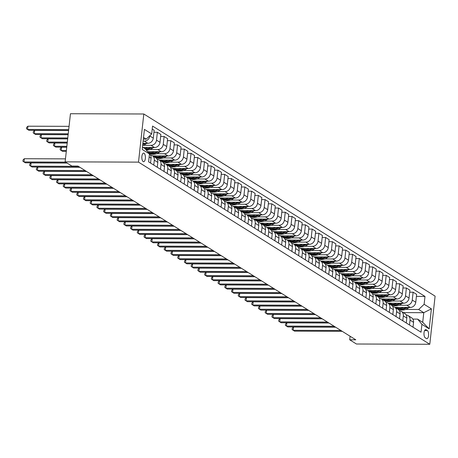 <?xml version="1.0" encoding="UTF-8"?>
<svg xmlns="http://www.w3.org/2000/svg" width="458" height="458" viewBox="0 0 458 458"><rect width="100%" height="100%" fill="white"/><g stroke="black" fill="none" stroke-linecap="round" stroke-linejoin="round"><path stroke-width="0.69" d="M143.165 161.571A4.299 1.78 90.2 0 0 143.612 161.708A4.299 1.78 90.2 0 0 145.392 157.953A4.299 1.78 90.2 0 0 144.087 153.247A4.299 1.78 90.2 0 0 143.646 153.109A4.299 1.78 90.2 0 0 141.86 156.859A4.299 1.78 90.2 0 0 143.165 161.571M138.499 162.126L65.139 161.857L70.452 113.727L143.818 113.996L435.1 296.143L429.787 344.273L138.499 162.126L143.818 113.996M350.089 336.235L349.694 339.79L355.809 339.813L77.986 166.088L71.872 166.065L65.139 161.857M427.337 330.504L426.152 329.76A4.168 1.729 90.2 0 0 425.722 329.628A4.168 1.729 90.2 0 0 423.994 333.264A4.168 1.729 90.2 0 0 425.259 337.827L426.444 338.565A4.168 1.729 90.2 0 0 426.873 338.702A4.168 1.729 90.2 0 0 428.602 335.067A4.168 1.729 90.2 0 0 427.337 330.504L424.663 330.493M424.125 304.301L431.396 308.847L429.186 328.878L421.915 324.333L417.599 319.111L422.711 322.312L423.776 312.682L418.664 309.482L424.125 304.301L424.995 296.429L152.554 126.07L151.684 133.942L146.222 139.123L143.531 137.44M142.467 147.07L145.157 148.753L149.474 153.974L148.604 161.84L421.045 332.205L421.915 324.333M149.474 153.974L142.203 149.428L144.419 129.396L151.684 133.942M349.694 339.79L356.427 344.004L429.787 344.273M403.338 312.608L423.776 312.682L431.396 308.847M417.599 319.111L412.87 319.094M398.214 309.408L399.273 309.413M405.736 309.436L418.664 309.482M394.991 307.387L410.294 307.444A5.376 4.735 -58 0 0 415.761 302.263L416.631 294.391L413.127 292.204L409.675 292.187M391.481 305.2L392.54 305.205M399.01 305.228L406.796 305.257A5.376 4.735 -58 0 0 412.263 300.07L413.127 292.204M388.258 303.179L403.567 303.236A5.376 4.735 -58 0 0 409.028 298.049L409.899 290.183L406.401 287.996L402.948 287.979M384.749 300.992L385.813 300.998M392.277 301.02L400.063 301.049A5.376 4.735 -58 0 0 405.53 295.862L406.401 287.996M381.531 298.971L396.834 299.028A5.376 4.735 -58 0 0 402.301 293.841L403.172 285.975L399.668 283.783L396.216 283.771M378.022 296.784L379.081 296.79M385.544 296.813L393.336 296.841A5.376 4.735 -58 0 0 398.798 291.654L399.668 283.783M374.799 294.763L390.107 294.82A5.376 4.735 -58 0 0 395.569 289.633L396.439 281.767L392.941 279.575L389.489 279.563M371.289 292.576L372.354 292.576M378.818 292.605L386.604 292.633A5.376 4.735 -58 0 0 392.071 287.447L392.941 279.575M368.072 290.555L383.375 290.612A5.376 4.735 -58 0 0 388.842 285.426L389.706 277.554L386.209 275.367L382.756 275.355M364.562 288.368L365.621 288.368M372.085 288.397L379.877 288.425A5.376 4.735 -58 0 0 385.338 283.239L386.209 275.367M361.339 286.347L376.642 286.405A5.376 4.735 -58 0 0 382.109 281.218L382.98 273.346L379.476 271.159L376.029 271.147M357.83 284.16L358.889 284.16M365.358 284.183L373.144 284.212A5.376 4.735 -58 0 0 378.611 279.031L379.476 271.159M354.606 282.139L369.915 282.197A5.376 4.735 -58 0 0 375.377 277.01L376.247 269.138L372.749 266.951L369.297 266.94M351.103 279.947L352.162 279.952M358.625 279.975L366.417 280.004A5.376 4.735 -58 0 0 371.879 274.823L372.749 266.951M347.88 277.932L363.183 277.989A5.376 4.735 -58 0 0 368.65 272.802L369.52 264.93L366.016 262.743L362.564 262.732M344.37 275.739L345.429 275.745M351.893 275.768L359.685 275.796A5.376 4.735 -58 0 0 365.152 270.615L366.016 262.743M341.147 273.724L356.456 273.775A5.376 4.735 -58 0 0 361.917 268.594L362.788 260.722L359.29 258.535L355.837 258.524M337.638 271.531L338.702 271.537M345.166 271.56L352.952 271.588A5.376 4.735 -58 0 0 358.419 266.401L359.29 258.535M334.42 269.51L349.723 269.567A5.376 4.735 -58 0 0 355.19 264.386L356.055 256.514L352.557 254.327L349.105 254.31M330.911 267.323L331.97 267.329M338.433 267.352L346.225 267.38A5.376 4.735 -58 0 0 351.687 262.194L352.557 254.327M327.688 265.302L342.99 265.359A5.376 4.735 -58 0 0 348.458 260.173L349.328 252.306L345.83 250.12L342.378 250.102M324.178 263.115L325.237 263.121M331.707 263.144L339.493 263.173A5.376 4.735 -58 0 0 344.96 257.986L345.83 250.12M320.955 261.094L336.264 261.152A5.376 4.735 -58 0 0 341.731 255.965L342.595 248.099L339.097 245.906L335.645 245.894M317.451 258.907L318.51 258.913M324.974 258.936L332.766 258.965A5.376 4.735 -58 0 0 338.227 253.778L339.097 245.906M314.228 256.886L329.531 256.944A5.376 4.735 -58 0 0 334.998 251.757L335.869 243.891L332.365 241.698L328.913 241.687M310.719 254.7L311.778 254.705M318.247 254.728L326.033 254.757A5.376 4.735 -58 0 0 331.5 249.57L332.365 241.698M307.495 252.679L322.804 252.736A5.376 4.735 -58 0 0 328.266 247.549L329.136 239.683L325.638 237.49L322.186 237.479M303.986 250.492L305.051 250.492M311.514 250.52L319.3 250.549A5.376 4.735 -58 0 0 324.768 245.362L325.638 237.49M300.769 248.471L316.072 248.528A5.376 4.735 -58 0 0 321.539 243.341L322.409 235.469L318.905 233.282L315.453 233.271M297.259 246.284L298.318 246.284M304.782 246.307L312.574 246.341A5.376 4.735 -58 0 0 318.035 241.154L318.905 233.282M294.036 244.263L309.345 244.32A5.376 4.735 -58 0 0 314.806 239.133L315.676 231.261L312.179 229.074L308.726 229.063M290.527 242.07L291.586 242.076M298.055 242.099L305.841 242.127A5.376 4.735 -58 0 0 311.308 236.946L312.179 229.074M287.309 240.055L302.612 240.112A5.376 4.735 -58 0 0 308.079 234.925L308.944 227.054L305.446 224.867L301.994 224.855M283.8 237.862L284.859 237.868M291.322 237.891L299.114 237.92A5.376 4.735 -58 0 0 304.576 232.738L305.446 224.867M280.577 235.847L295.879 235.899A5.376 4.735 -58 0 0 301.347 230.718L302.217 222.846L298.713 220.659L295.261 220.647M277.067 233.654L278.126 233.66M284.595 233.683L292.381 233.712A5.376 4.735 -58 0 0 297.849 228.525L298.713 220.659M273.844 231.634L289.153 231.691A5.376 4.735 -58 0 0 294.614 226.51L295.484 218.638L291.986 216.451L288.534 216.434M270.334 229.447L271.399 229.452M277.863 229.475L285.649 229.504A5.376 4.735 -58 0 0 291.116 224.317L291.986 216.451M267.117 227.426L282.42 227.483A5.376 4.735 -58 0 0 287.887 222.302L288.758 214.43L285.254 212.243L281.802 212.226M263.608 225.239L264.667 225.244M271.13 225.267L278.922 225.296A5.376 4.735 -58 0 0 284.384 220.109L285.254 212.243M260.384 223.218L275.693 223.275A5.376 4.735 -58 0 0 281.155 218.088L282.025 210.222L278.527 208.029L275.075 208.018M256.875 221.031L257.94 221.037M264.403 221.059L272.189 221.088A5.376 4.735 -58 0 0 277.657 215.901L278.527 208.029M253.658 219.01L268.961 219.067A5.376 4.735 -58 0 0 274.428 213.88L275.292 206.014L271.794 203.821L268.342 203.81M250.148 216.823L251.207 216.829M257.671 216.852L265.463 216.88A5.376 4.735 -58 0 0 270.924 211.693L271.794 203.821M246.925 214.802L262.228 214.859A5.376 4.735 -58 0 0 267.695 209.672L268.565 201.806L265.062 199.614L261.615 199.602M243.416 212.615L244.475 212.615M250.944 212.644L258.73 212.672A5.376 4.735 -58 0 0 264.197 207.485L265.062 199.614M240.192 210.594L255.501 210.651A5.376 4.735 -58 0 0 260.963 205.465L261.833 197.593L258.335 195.406L254.883 195.394M236.689 208.407L237.748 208.407M244.211 208.43L252.003 208.464A5.376 4.735 -58 0 0 257.465 203.278L258.335 195.406M233.466 206.386L248.768 206.444A5.376 4.735 -58 0 0 254.236 201.257L255.106 193.385L251.602 191.198L248.15 191.186M229.956 204.199L231.015 204.199M237.479 204.222L245.27 204.251A5.376 4.735 -58 0 0 250.738 199.07L251.602 191.198M226.733 202.178L242.042 202.236A5.376 4.735 -58 0 0 247.503 197.049L248.373 189.177L244.875 186.99L241.423 186.979M223.223 199.986L224.288 199.991M230.752 200.014L238.538 200.043A5.376 4.735 -58 0 0 244.005 194.862L244.875 186.99M220.006 197.971L235.309 198.022A5.376 4.735 -58 0 0 240.776 192.841L241.641 184.969L238.143 182.782L234.691 182.771M216.497 195.778L217.556 195.784M224.019 195.806L231.811 195.835A5.376 4.735 -58 0 0 237.273 190.654L238.143 182.782M213.273 193.757L228.576 193.814A5.376 4.735 -58 0 0 234.044 188.633L234.914 180.761L231.416 178.574L227.964 178.563M209.764 191.57L210.823 191.576M217.292 191.599L225.078 191.627A5.376 4.735 -58 0 0 230.546 186.44L231.416 178.574M206.541 189.549L221.849 189.606A5.376 4.735 -58 0 0 227.317 184.425L228.181 176.553L224.683 174.366L221.231 174.349M203.037 187.362L204.096 187.368M210.56 187.391L218.351 187.419A5.376 4.735 -58 0 0 223.813 182.232L224.683 174.366M199.814 185.341L215.117 185.398A5.376 4.735 -58 0 0 220.584 180.212L221.454 172.345L217.951 170.158L214.499 170.141M196.305 183.154L197.364 183.16M203.833 183.183L211.619 183.211A5.376 4.735 -58 0 0 217.086 178.025L217.951 170.158M193.081 181.133L208.39 181.191A5.376 4.735 -58 0 0 213.852 176.004L214.722 168.138L211.224 165.945L207.772 165.933M189.572 178.946L190.637 178.952M197.1 178.975L204.886 179.004A5.376 4.735 -58 0 0 210.354 173.817L211.224 165.945M186.354 176.925L201.657 176.983A5.376 4.735 -58 0 0 207.125 171.796L207.995 163.93L204.491 161.737L201.039 161.726M182.845 174.738L183.904 174.738M190.368 174.767L198.159 174.796A5.376 4.735 -58 0 0 203.621 169.609L204.491 161.737M179.622 172.718L194.931 172.775A5.376 4.735 -58 0 0 200.392 167.588L201.262 159.716L197.764 157.529L194.312 157.518M176.112 170.531L177.172 170.531M183.641 170.559L191.427 170.588A5.376 4.735 -58 0 0 196.894 165.401L197.764 157.529M172.895 168.51L188.198 168.567A5.376 4.735 -58 0 0 193.665 163.38L194.53 155.508L191.032 153.321L187.58 153.31M169.386 166.323L170.445 166.323M176.908 166.346L184.7 166.374A5.376 4.735 -58 0 0 190.162 161.193L191.032 153.321M166.162 164.302L181.465 164.359A5.376 4.735 -58 0 0 186.933 159.172L187.803 151.3L184.299 149.113L180.847 149.102M162.653 162.109L163.712 162.115M170.181 162.138L177.967 162.166A5.376 4.735 -58 0 0 183.435 156.985L184.299 149.113M159.43 160.094L174.738 160.145A5.376 4.735 -58 0 0 180.2 154.964L181.07 147.092L177.572 144.905L174.12 144.894M155.92 157.901L156.985 157.907M163.449 157.93L171.235 157.958A5.376 4.735 -58 0 0 176.702 152.777L177.572 144.905M152.703 155.88L168.006 155.938A5.376 4.735 -58 0 0 173.473 150.756L174.343 142.885L170.84 140.698L167.388 140.686M149.245 153.693L150.253 153.699M156.716 153.722L164.508 153.751A5.376 4.735 -58 0 0 169.97 148.564L170.84 140.698M147.579 151.678L161.279 151.73A5.376 4.735 -58 0 0 166.741 146.549L167.611 138.677L164.113 136.49L160.661 136.473M149.989 149.514L157.775 149.543A5.376 4.735 -58 0 0 163.243 144.356L164.113 136.49M143.125 147.482L154.546 147.522A5.376 4.735 -58 0 0 160.014 142.335L160.878 134.469L157.38 132.282L153.928 132.265M143.257 145.306L151.048 145.335A5.376 4.735 -58 0 0 156.51 140.148L157.38 132.282M142.885 143.297L147.814 143.314A5.376 4.735 -58 0 0 153.281 138.127L154.151 130.261L152.228 129.053M143.125 141.121L144.316 141.127A5.376 4.735 -58 0 0 149.783 135.94L149.806 135.723M143.343 139.112L146.222 139.123M413.007 327.178L413.551 322.295A5.376 4.735 -58 0 0 411.507 317.72L408.009 315.528A5.376 4.735 -58 0 0 406.154 314.904M424.995 296.429L416.408 296.4M409.509 324.991L410.047 320.102A5.376 4.735 -58 0 0 408.009 315.528M406.28 322.97L406.819 318.087A5.376 4.735 -58 0 0 404.78 313.507L401.277 311.32A5.376 4.735 -58 0 0 399.422 310.696M402.782 320.777L403.321 315.894A5.376 4.735 -58 0 0 401.277 311.32M399.548 318.762L400.086 313.873A5.376 4.735 -58 0 0 398.048 309.299L394.55 307.112A5.376 4.735 -58 0 0 392.689 306.488M396.05 316.57L396.588 311.686A5.376 4.735 -58 0 0 394.55 307.112M392.821 314.549L393.359 309.665A5.376 4.735 -58 0 0 391.315 305.091L387.817 302.904A5.376 4.735 -58 0 0 385.962 302.28M389.317 312.362L389.861 307.478A5.376 4.735 -58 0 0 387.817 302.904M386.088 310.341L386.626 305.457A5.376 4.735 -58 0 0 384.588 300.883L381.085 298.696A5.376 4.735 -58 0 0 379.23 298.072M382.59 308.154L383.128 303.27A5.376 4.735 -58 0 0 381.085 298.696M379.361 306.133L379.9 301.25A5.376 4.735 -58 0 0 377.856 296.675L374.358 294.488A5.376 4.735 -58 0 0 372.503 293.864M375.858 303.946L376.396 299.063A5.376 4.735 -58 0 0 374.358 294.488M372.629 301.925L373.167 297.042A5.376 4.735 -58 0 0 371.129 292.467L367.625 290.28A5.376 4.735 -58 0 0 365.77 289.651M369.131 299.738L369.669 294.855A5.376 4.735 -58 0 0 367.625 290.28M365.896 297.717L366.44 292.834A5.376 4.735 -58 0 0 364.396 288.259L360.898 286.073A5.376 4.735 -58 0 0 359.043 285.443M362.398 295.53L362.936 290.647A5.376 4.735 -58 0 0 360.898 286.073M359.169 293.509L359.707 288.626A5.376 4.735 -58 0 0 357.664 284.052L354.166 281.859A5.376 4.735 -58 0 0 352.311 281.235M355.666 291.322L356.21 286.439A5.376 4.735 -58 0 0 354.166 281.859M352.437 289.301L352.975 284.418A5.376 4.735 -58 0 0 350.937 279.844L347.439 277.651A5.376 4.735 -58 0 0 345.578 277.027M348.939 287.114L349.477 282.225A5.376 4.735 -58 0 0 347.439 277.651M345.71 285.094L346.248 280.21A5.376 4.735 -58 0 0 344.204 275.63L340.706 273.443A5.376 4.735 -58 0 0 338.851 272.819M342.206 282.901L342.744 278.017A5.376 4.735 -58 0 0 340.706 273.443M338.977 280.886L339.515 276.002A5.376 4.735 -58 0 0 337.477 271.422L333.974 269.235A5.376 4.735 -58 0 0 332.119 268.611M335.479 278.693L336.017 273.81A5.376 4.735 -58 0 0 333.974 269.235M332.245 276.672L332.789 271.789A5.376 4.735 -58 0 0 330.745 267.214L327.247 265.027A5.376 4.735 -58 0 0 325.392 264.403M328.747 274.485L329.285 269.602A5.376 4.735 -58 0 0 327.247 265.027M325.518 272.464L326.056 267.581A5.376 4.735 -58 0 0 324.012 263.007L320.514 260.82A5.376 4.735 -58 0 0 318.659 260.196M322.02 270.277L322.558 265.394A5.376 4.735 -58 0 0 320.514 260.82M318.785 268.256L319.323 263.373A5.376 4.735 -58 0 0 317.285 258.799L313.787 256.612A5.376 4.735 -58 0 0 311.927 255.988M315.287 266.069L315.825 261.186A5.376 4.735 -58 0 0 313.787 256.612M312.058 264.048L312.596 259.165A5.376 4.735 -58 0 0 310.553 254.591L307.055 252.404A5.376 4.735 -58 0 0 305.2 251.774M308.555 261.861L309.098 256.978A5.376 4.735 -58 0 0 307.055 252.404M305.326 259.841L305.864 254.957A5.376 4.735 -58 0 0 303.826 250.383L300.322 248.196A5.376 4.735 -58 0 0 298.467 247.566M301.828 257.654L302.366 252.77A5.376 4.735 -58 0 0 300.322 248.196M298.593 255.633L299.137 250.749A5.376 4.735 -58 0 0 297.093 246.175L293.595 243.982A5.376 4.735 -58 0 0 291.74 243.358M295.095 253.446L295.633 248.562A5.376 4.735 -58 0 0 293.595 243.982M291.866 251.425L292.404 246.541A5.376 4.735 -58 0 0 290.366 241.967L286.863 239.774A5.376 4.735 -58 0 0 285.008 239.15M288.368 249.238L288.906 244.354A5.376 4.735 -58 0 0 286.863 239.774M285.134 247.217L285.672 242.334A5.376 4.735 -58 0 0 283.634 237.754L280.136 235.567A5.376 4.735 -58 0 0 278.275 234.943M281.636 245.024L282.174 240.141A5.376 4.735 -58 0 0 280.136 235.567M278.407 243.009L278.945 238.126A5.376 4.735 -58 0 0 276.901 233.546L273.403 231.359A5.376 4.735 -58 0 0 271.548 230.735M274.903 240.816L275.447 235.933A5.376 4.735 -58 0 0 273.403 231.359M271.674 238.801L272.212 233.912A5.376 4.735 -58 0 0 270.174 229.338L266.671 227.151A5.376 4.735 -58 0 0 264.816 226.527M268.176 236.609L268.714 231.725A5.376 4.735 -58 0 0 266.671 227.151M264.947 234.588L265.485 229.704A5.376 4.735 -58 0 0 263.442 225.13L259.944 222.943A5.376 4.735 -58 0 0 258.089 222.319M261.444 232.401L261.982 227.517A5.376 4.735 -58 0 0 259.944 222.943M258.215 230.38L258.753 225.496A5.376 4.735 -58 0 0 256.715 220.922L253.211 218.735A5.376 4.735 -58 0 0 251.356 218.111M254.717 228.193L255.255 223.309A5.376 4.735 -58 0 0 253.211 218.735M251.482 226.172L252.026 221.288A5.376 4.735 -58 0 0 249.982 216.714L246.484 214.527A5.376 4.735 -58 0 0 244.629 213.897M247.984 223.985L248.522 219.101A5.376 4.735 -58 0 0 246.484 214.527M244.755 221.964L245.293 217.081A5.376 4.735 -58 0 0 243.25 212.506L239.752 210.319A5.376 4.735 -58 0 0 237.897 209.69M241.251 219.777L241.795 214.894A5.376 4.735 -58 0 0 239.752 210.319M238.023 217.756L238.561 212.873A5.376 4.735 -58 0 0 236.523 208.298L233.025 206.106A5.376 4.735 -58 0 0 231.164 205.482M234.525 215.569L235.063 210.686A5.376 4.735 -58 0 0 233.025 206.106M231.296 213.548L231.834 208.665A5.376 4.735 -58 0 0 229.79 204.091L226.292 201.898A5.376 4.735 -58 0 0 224.437 201.274M227.792 211.361L228.33 206.478A5.376 4.735 -58 0 0 226.292 201.898M224.563 209.34L225.101 204.457A5.376 4.735 -58 0 0 223.063 199.883L219.559 197.69A5.376 4.735 -58 0 0 217.705 197.066M221.065 207.153L221.603 202.264A5.376 4.735 -58 0 0 219.559 197.69M217.831 205.132L218.374 200.249A5.376 4.735 -58 0 0 216.331 195.669L212.833 193.482A5.376 4.735 -58 0 0 210.978 192.858M214.333 202.94L214.871 198.056A5.376 4.735 -58 0 0 212.833 193.482M211.104 200.925L211.642 196.035A5.376 4.735 -58 0 0 209.598 191.461L206.1 189.274A5.376 4.735 -58 0 0 204.245 188.65M207.606 198.732L208.144 193.849A5.376 4.735 -58 0 0 206.1 189.274M204.371 196.711L204.909 191.828A5.376 4.735 -58 0 0 202.871 187.253L199.373 185.066A5.376 4.735 -58 0 0 197.513 184.442M200.873 194.524L201.411 189.641A5.376 4.735 -58 0 0 199.373 185.066M197.644 192.503L198.182 187.62A5.376 4.735 -58 0 0 196.139 183.045L192.641 180.858A5.376 4.735 -58 0 0 190.786 180.234M194.14 190.316L194.684 185.433A5.376 4.735 -58 0 0 192.641 180.858M190.912 188.295L191.45 183.412A5.376 4.735 -58 0 0 189.412 178.838L185.908 176.651A5.376 4.735 -58 0 0 184.053 176.027M187.414 186.108L187.952 181.225A5.376 4.735 -58 0 0 185.908 176.651M184.179 184.087L184.723 179.204A5.376 4.735 -58 0 0 182.679 174.63L179.181 172.443A5.376 4.735 -58 0 0 177.326 171.813M180.681 181.9L181.219 177.017A5.376 4.735 -58 0 0 179.181 172.443M177.452 179.88L177.99 174.996A5.376 4.735 -58 0 0 175.952 170.422L172.448 168.229A5.376 4.735 -58 0 0 170.594 167.605M173.954 177.693L174.492 172.809A5.376 4.735 -58 0 0 172.448 168.229M170.719 175.672L171.258 170.788A5.376 4.735 -58 0 0 169.22 166.214L165.722 164.021A5.376 4.735 -58 0 0 163.861 163.397M167.222 173.485L167.76 168.601A5.376 4.735 -58 0 0 165.722 164.021M163.993 171.464L164.531 166.58A5.376 4.735 -58 0 0 162.487 162.006L158.989 159.813A5.376 4.735 -58 0 0 157.134 159.189M160.489 169.277L161.033 164.388A5.376 4.735 -58 0 0 158.989 159.813M157.26 167.256L157.798 162.372A5.376 4.735 -58 0 0 155.76 157.792L152.256 155.606A5.376 4.735 -58 0 0 150.401 154.981M153.762 165.063L154.3 160.18A5.376 4.735 -58 0 0 152.256 155.606M150.533 163.048L151.071 158.159A5.376 4.735 -58 0 0 149.325 153.791M422.711 322.312L429.186 328.878M335.651 327.212L293.549 327.052L293.189 330.304L340.884 330.481M293.549 327.052L292.256 328.277L292.112 329.577L294.534 331.145L342.229 331.323M403.836 307.421A10.276 9.057 122 0 1 395.867 307.392M409.275 307.444L407.746 308.429A10.276 9.057 122 0 1 398.088 308.801L397.063 308.165A10.276 9.057 -58 0 0 406.727 307.787L407.271 307.433M406.006 307.433A10.276 9.057 122 0 1 396.416 307.759L395.832 307.392M396.743 307.953A10.276 9.057 -58 0 0 397.063 308.165M328.918 322.999L286.817 322.844L286.456 326.096L334.151 326.273M286.817 322.844L285.523 324.069L285.38 325.369L287.801 326.938L335.502 327.115M322.192 318.791L280.084 318.636L279.729 321.888L327.424 322.066M280.084 318.636L278.79 319.861L278.647 321.161L281.075 322.73L328.77 322.907M315.459 314.583L273.357 314.428L272.997 317.68L320.692 317.858M273.357 314.428L272.063 315.654L271.92 316.953L274.342 318.522L322.037 318.699M397.103 303.213A10.276 9.057 122 0 1 389.134 303.185M402.548 303.236L401.019 304.215A10.276 9.057 122 0 1 391.355 304.593L390.33 303.952A10.276 9.057 -58 0 0 399.994 303.58L400.544 303.225M399.273 303.219A10.276 9.057 122 0 1 389.689 303.551L389.1 303.185M390.016 303.746A10.276 9.057 -58 0 0 390.33 303.952M390.371 299.005A10.276 9.057 122 0 1 382.407 298.977M395.815 299.022L394.286 300.007A10.276 9.057 122 0 1 384.623 300.385L383.604 299.744A10.276 9.057 -58 0 0 393.267 299.372L393.811 299.017M392.546 299.011A10.276 9.057 122 0 1 382.957 299.343L382.373 298.977M383.283 299.538A10.276 9.057 -58 0 0 383.604 299.744M383.644 294.797A10.276 9.057 122 0 1 375.675 294.769M389.082 294.815L387.56 295.799A10.276 9.057 122 0 1 377.896 296.177L376.871 295.536A10.276 9.057 -58 0 0 386.535 295.164L387.079 294.809M385.813 294.803A10.276 9.057 122 0 1 376.224 295.135L375.64 294.769M376.556 295.33A10.276 9.057 -58 0 0 376.871 295.536M308.726 310.375L266.625 310.221L266.264 313.472L313.965 313.65M266.625 310.221L265.331 311.44L265.188 312.745L267.615 314.314L315.31 314.491M376.911 290.59A10.276 9.057 122 0 1 368.948 290.561M382.356 290.607L380.827 291.591A10.276 9.057 122 0 1 371.163 291.969L370.144 291.328A10.276 9.057 -58 0 0 379.802 290.95L380.352 290.601M379.087 290.595A10.276 9.057 122 0 1 369.497 290.927L368.908 290.555M369.824 291.116A10.276 9.057 -58 0 0 370.144 291.328M301.999 306.167L259.898 306.013L259.537 309.265L307.232 309.442M259.898 306.013L258.604 307.232L258.461 308.537L260.883 310.106L308.577 310.284M370.184 286.382A10.276 9.057 122 0 1 362.215 286.347M375.623 286.399L374.094 287.384A10.276 9.057 122 0 1 364.436 287.761L363.412 287.12A10.276 9.057 -58 0 0 373.075 286.742L373.619 286.393M372.354 286.387A10.276 9.057 122 0 1 362.765 286.714L362.181 286.347M363.091 286.908A10.276 9.057 -58 0 0 363.412 287.12M295.267 301.959L253.165 301.805L252.805 305.057L300.5 305.234M253.165 301.805L251.871 303.024L251.728 304.324L254.15 305.898L301.851 306.076M363.452 282.168A10.276 9.057 122 0 1 355.482 282.139M368.896 282.191L367.368 283.176A10.276 9.057 122 0 1 357.704 283.554L356.679 282.912A10.276 9.057 -58 0 0 366.343 282.534L366.892 282.185M365.621 282.18A10.276 9.057 122 0 1 356.038 282.506L355.448 282.139M356.364 282.701A10.276 9.057 -58 0 0 356.679 282.912M288.54 297.752L246.433 297.597L246.078 300.849L293.773 301.02M246.433 297.597L245.144 298.816L244.996 300.116L247.423 301.69L295.118 301.862M356.725 277.96A10.276 9.057 122 0 1 348.756 277.932M362.163 277.983L360.635 278.968A10.276 9.057 122 0 1 350.977 279.346L349.952 278.704A10.276 9.057 -58 0 0 359.616 278.327L360.16 277.977M358.895 277.972A10.276 9.057 122 0 1 349.305 278.298L348.721 277.932M349.631 278.493A10.276 9.057 -58 0 0 349.952 278.704M281.807 293.544L239.706 293.383L239.345 296.641L287.04 296.813M239.706 293.383L238.412 294.608L238.269 295.908L240.69 297.482L288.385 297.654M349.992 273.752A10.276 9.057 122 0 1 342.023 273.724M355.431 273.775L353.908 274.76A10.276 9.057 122 0 1 344.244 275.132L343.219 274.497A10.276 9.057 -58 0 0 352.883 274.119L353.427 273.764M352.162 273.764A10.276 9.057 122 0 1 342.573 274.09L341.989 273.724M342.905 274.285A10.276 9.057 -58 0 0 343.219 274.497M275.075 289.336L232.973 289.175L232.618 292.427L280.313 292.605M232.973 289.175L231.679 290.401L231.536 291.7L233.964 293.269L281.659 293.446M343.26 269.544A10.276 9.057 122 0 1 335.296 269.516M348.704 269.567L347.175 270.552A10.276 9.057 122 0 1 337.512 270.924L336.493 270.289A10.276 9.057 -58 0 0 346.151 269.911L346.7 269.556M345.435 269.556A10.276 9.057 122 0 1 335.846 269.882L335.256 269.516M336.172 270.077A10.276 9.057 -58 0 0 336.493 270.289M268.348 285.122L226.246 284.968L225.886 288.219L273.581 288.397M226.246 284.968L224.952 286.193L224.809 287.492L227.231 289.061L274.926 289.238M336.533 265.337A10.276 9.057 122 0 1 328.563 265.308M341.971 265.359L340.443 266.338A10.276 9.057 122 0 1 330.785 266.716L329.76 266.075A10.276 9.057 -58 0 0 339.424 265.703L339.968 265.348M338.702 265.342A10.276 9.057 122 0 1 329.113 265.674L328.529 265.308M329.439 265.869A10.276 9.057 -58 0 0 329.76 266.075M261.615 280.914L219.514 280.76L219.153 284.012L266.854 284.189M219.514 280.76L218.22 281.985L218.077 283.284L220.498 284.853L268.199 285.031M329.8 261.129A10.276 9.057 122 0 1 321.831 261.1M335.245 261.146L333.716 262.131A10.276 9.057 122 0 1 324.052 262.508L323.027 261.867A10.276 9.057 -58 0 0 332.691 261.495L333.241 261.14M331.97 261.134A10.276 9.057 122 0 1 322.386 261.466L321.797 261.1M322.713 261.661A10.276 9.057 -58 0 0 323.027 261.867M254.888 276.706L212.781 276.552L212.426 279.804L260.121 279.981M212.781 276.552L211.493 277.777L211.344 279.077L213.772 280.645L261.466 280.823M323.073 256.921A10.276 9.057 122 0 1 315.104 256.892M328.512 256.938L326.983 257.923A10.276 9.057 122 0 1 317.325 258.301L316.301 257.659A10.276 9.057 -58 0 0 325.964 257.287L326.508 256.932M325.243 256.927A10.276 9.057 122 0 1 315.654 257.259L315.07 256.892M315.98 257.453A10.276 9.057 -58 0 0 316.301 257.659M248.156 272.499L206.054 272.344L205.694 275.596L253.389 275.773M206.054 272.344L204.76 273.563L204.617 274.869L207.039 276.437L254.734 276.615M316.341 252.713A10.276 9.057 122 0 1 308.371 252.684M321.779 252.73L320.257 253.715A10.276 9.057 122 0 1 310.593 254.093L309.568 253.451A10.276 9.057 -58 0 0 319.232 253.074L319.776 252.724M318.51 252.719A10.276 9.057 122 0 1 308.921 253.051L308.337 252.684M309.253 253.24A10.276 9.057 -58 0 0 309.568 253.451M241.429 268.291L199.322 268.136L198.967 271.388L246.662 271.565M199.322 268.136L198.028 269.356L197.885 270.661L200.312 272.229L248.007 272.407M309.608 248.505A10.276 9.057 122 0 1 301.645 248.471M315.052 248.522L313.524 249.507A10.276 9.057 122 0 1 303.86 249.885L302.841 249.244A10.276 9.057 -58 0 0 312.499 248.866L313.049 248.517M311.784 248.511A10.276 9.057 122 0 1 302.194 248.837L301.604 248.471M302.52 249.032A10.276 9.057 -58 0 0 302.841 249.244M234.696 264.083L192.595 263.928L192.234 267.18L239.929 267.358M192.595 263.928L191.301 265.148L191.158 266.447L193.579 268.022L241.274 268.199M302.881 244.291A10.276 9.057 122 0 1 294.912 244.263M308.32 244.314L306.797 245.299A10.276 9.057 122 0 1 297.133 245.677L296.108 245.036A10.276 9.057 -58 0 0 305.772 244.658L306.316 244.309M305.051 244.303A10.276 9.057 122 0 1 295.462 244.629L294.878 244.263M295.794 244.824A10.276 9.057 -58 0 0 296.108 245.036M227.964 259.875L185.862 259.72L185.501 262.972L233.202 263.144M185.862 259.72L184.568 260.94L184.425 262.239L186.853 263.814L234.548 263.991M296.149 240.084A10.276 9.057 122 0 1 288.179 240.055M301.593 240.106L300.064 241.091A10.276 9.057 122 0 1 290.401 241.469L289.382 240.828A10.276 9.057 -58 0 0 299.04 240.45L299.589 240.101M298.324 240.095A10.276 9.057 122 0 1 288.735 240.421L288.145 240.055M289.061 240.616A10.276 9.057 -58 0 0 289.382 240.828M221.237 255.667L179.135 255.507L178.775 258.764L226.47 258.936M179.135 255.507L177.841 256.732L177.698 258.031L180.12 259.606L227.815 259.778M289.422 235.876A10.276 9.057 122 0 1 281.452 235.847M294.86 235.899L293.332 236.883A10.276 9.057 122 0 1 283.674 237.255L282.649 236.62A10.276 9.057 -58 0 0 292.313 236.242L292.857 235.887M291.591 235.887A10.276 9.057 122 0 1 282.002 236.214L281.418 235.847M282.328 236.408A10.276 9.057 -58 0 0 282.649 236.62M214.504 251.459L172.403 251.299L172.042 254.551L219.737 254.728M172.403 251.299L171.109 252.524L170.966 253.824L173.387 255.392L221.088 255.57M282.689 231.668A10.276 9.057 122 0 1 274.72 231.639M288.134 231.691L286.605 232.675A10.276 9.057 122 0 1 276.941 233.048L275.916 232.412A10.276 9.057 -58 0 0 285.58 232.034L286.13 231.679M284.859 231.679A10.276 9.057 122 0 1 275.275 232.006L274.685 231.639M275.601 232.2A10.276 9.057 -58 0 0 275.916 232.412M207.777 247.251L165.67 247.091L165.315 250.343L213.01 250.52M165.67 247.091L164.376 248.316L164.233 249.616L166.66 251.184L214.355 251.362M275.956 227.46A10.276 9.057 122 0 1 267.993 227.431M281.401 227.483L279.872 228.468A10.276 9.057 122 0 1 270.209 228.84L269.19 228.199A10.276 9.057 -58 0 0 278.848 227.826L279.397 227.471M278.132 227.466A10.276 9.057 122 0 1 268.543 227.798L267.959 227.431M268.869 227.992A10.276 9.057 -58 0 0 269.19 228.199M201.045 243.038L158.943 242.883L158.583 246.135L206.277 246.312M158.943 242.883L157.649 244.108L157.506 245.408L159.928 246.976L207.623 247.154M269.23 223.252A10.276 9.057 122 0 1 261.26 223.223M274.668 223.269L273.145 224.254A10.276 9.057 122 0 1 263.482 224.632L262.457 223.991A10.276 9.057 -58 0 0 272.121 223.619L272.665 223.264M271.399 223.258A10.276 9.057 122 0 1 261.81 223.59L261.226 223.223M262.142 223.785A10.276 9.057 -58 0 0 262.457 223.991M194.312 238.83L152.211 238.675L151.85 241.927L199.551 242.105M152.211 238.675L150.917 239.9L150.774 241.2L153.201 242.769L200.896 242.946M262.497 219.044A10.276 9.057 122 0 1 254.534 219.016M267.941 219.061L266.413 220.046A10.276 9.057 122 0 1 256.749 220.424L255.73 219.783A10.276 9.057 -58 0 0 265.388 219.411L265.938 219.056M264.672 219.05A10.276 9.057 122 0 1 255.083 219.382L254.493 219.016M255.409 219.577A10.276 9.057 -58 0 0 255.73 219.783M187.585 234.622L145.484 234.467L145.123 237.719L192.818 237.897M145.484 234.467L144.19 235.687L144.047 236.992L146.468 238.561L194.163 238.738M255.77 214.836A10.276 9.057 122 0 1 247.801 214.808M261.209 214.854L259.68 215.838A10.276 9.057 122 0 1 250.022 216.216L248.997 215.575A10.276 9.057 -58 0 0 258.661 215.197L259.205 214.848M257.94 214.842A10.276 9.057 122 0 1 248.351 215.174L247.767 214.808M248.677 215.369A10.276 9.057 -58 0 0 248.997 215.575M180.853 230.414L138.751 230.26L138.39 233.511L186.085 233.689M138.751 230.26L137.457 231.479L137.314 232.784L139.736 234.353L187.436 234.53M249.037 210.628A10.276 9.057 122 0 1 241.068 210.594M254.482 210.646L252.953 211.63A10.276 9.057 122 0 1 243.29 212.008L242.265 211.367A10.276 9.057 -58 0 0 251.929 210.989L252.478 210.64M251.207 210.634A10.276 9.057 122 0 1 241.624 210.961L241.034 210.594M241.95 211.155A10.276 9.057 -58 0 0 242.265 211.367M174.126 226.206L132.018 226.052L131.664 229.303L179.359 229.481M132.018 226.052L130.725 227.271L130.582 228.571L133.009 230.145L180.704 230.322M242.311 206.421A10.276 9.057 122 0 1 234.341 206.386M247.749 206.438L246.221 207.422A10.276 9.057 122 0 1 236.563 207.8L235.538 207.159A10.276 9.057 -58 0 0 245.202 206.781L245.746 206.432M244.48 206.426A10.276 9.057 122 0 1 234.891 206.753L234.307 206.386M235.217 206.947A10.276 9.057 -58 0 0 235.538 207.159M167.393 221.998L125.292 221.844L124.931 225.096L172.626 225.273M125.292 221.844L123.998 223.063L123.855 224.363L126.276 225.937L173.971 226.115M235.578 202.207A10.276 9.057 122 0 1 227.609 202.178M241.017 202.23L239.494 203.215A10.276 9.057 122 0 1 229.83 203.592L228.805 202.951A10.276 9.057 -58 0 0 238.469 202.573L239.013 202.224M237.748 202.218A10.276 9.057 122 0 1 228.158 202.545L227.574 202.178M228.49 202.739A10.276 9.057 -58 0 0 228.805 202.951M160.661 217.79L118.559 217.636L118.204 220.888L165.899 221.059M118.559 217.636L117.265 218.855L117.122 220.155L119.549 221.729L167.244 221.901M228.845 197.999A10.276 9.057 122 0 1 220.882 197.971M234.29 198.022L232.761 199.007A10.276 9.057 122 0 1 223.098 199.379L222.078 198.743A10.276 9.057 -58 0 0 231.737 198.366L232.286 198.016M231.021 198.011A10.276 9.057 122 0 1 221.432 198.337L220.842 197.971M221.758 198.532A10.276 9.057 -58 0 0 222.078 198.743M153.934 213.583L111.832 213.422L111.471 216.674L159.166 216.852M111.832 213.422L110.538 214.647L110.395 215.947L112.817 217.516L160.512 217.693M222.119 193.791A10.276 9.057 122 0 1 214.149 193.763M227.557 193.814L226.029 194.799A10.276 9.057 122 0 1 216.371 195.171L215.346 194.536A10.276 9.057 -58 0 0 225.01 194.158L225.554 193.803M224.288 193.803A10.276 9.057 122 0 1 214.699 194.129L214.115 193.763M215.025 194.324A10.276 9.057 -58 0 0 215.346 194.536M147.201 209.375L105.1 209.214L104.739 212.466L152.44 212.644M105.1 209.214L103.806 210.44L103.663 211.739L106.084 213.308L153.785 213.485M215.386 189.583A10.276 9.057 122 0 1 207.417 189.555M220.83 189.606L219.302 190.591A10.276 9.057 122 0 1 209.638 190.963L208.613 190.328A10.276 9.057 -58 0 0 218.277 189.95L218.827 189.595M217.556 189.589A10.276 9.057 122 0 1 207.972 189.921L207.382 189.555M208.298 190.116A10.276 9.057 -58 0 0 208.613 190.328M140.474 205.161L98.367 205.007L98.012 208.258L145.707 208.436M98.367 205.007L97.079 206.232L96.93 207.531L99.357 209.1L147.052 209.277M208.659 185.376A10.276 9.057 122 0 1 200.69 185.347M214.098 185.393L212.569 186.377A10.276 9.057 122 0 1 202.911 186.755L201.886 186.114A10.276 9.057 -58 0 0 211.55 185.742L212.094 185.387M210.829 185.381A10.276 9.057 122 0 1 201.239 185.713L200.656 185.347M201.566 185.908A10.276 9.057 -58 0 0 201.886 186.114M133.742 200.953L91.64 200.799L91.279 204.05L138.974 204.228M91.64 200.799L90.346 202.024L90.203 203.323L92.625 204.892L140.32 205.07M201.926 181.168A10.276 9.057 122 0 1 193.957 181.139M207.365 181.185L205.842 182.169A10.276 9.057 122 0 1 196.179 182.547L195.154 181.906A10.276 9.057 -58 0 0 204.818 181.534L205.361 181.179M204.096 181.173A10.276 9.057 122 0 1 194.507 181.505L193.923 181.139M194.839 181.7A10.276 9.057 -58 0 0 195.154 181.906M127.015 196.745L84.907 196.591L84.553 199.843L132.248 200.02M84.907 196.591L83.614 197.81L83.471 199.115L85.898 200.684L133.593 200.862M195.194 176.96A10.276 9.057 122 0 1 187.23 176.931M200.638 176.977L199.11 177.962A10.276 9.057 122 0 1 189.446 178.339L188.427 177.698A10.276 9.057 -58 0 0 198.085 177.32L198.635 176.971M197.369 176.965A10.276 9.057 122 0 1 187.78 177.298L187.19 176.931M188.106 177.492A10.276 9.057 -58 0 0 188.427 177.698M120.282 192.537L78.181 192.383L77.82 195.635L125.515 195.812M78.181 192.383L76.887 193.602L76.744 194.908L79.165 196.476L126.86 196.654M188.467 172.752A10.276 9.057 122 0 1 180.498 172.718M193.906 172.769L192.383 173.754A10.276 9.057 122 0 1 182.719 174.132L181.694 173.49A10.276 9.057 -58 0 0 191.358 173.113L191.902 172.763M190.637 172.758A10.276 9.057 122 0 1 181.047 173.09L180.463 172.718M181.379 173.279A10.276 9.057 -58 0 0 181.694 173.49M113.55 188.33L71.448 188.175L71.087 191.427L118.788 191.604M71.448 188.175L70.154 189.394L70.011 190.694L72.438 192.268L120.133 192.446M181.734 168.544A10.276 9.057 122 0 1 173.765 168.51M187.179 168.561L185.65 169.546A10.276 9.057 122 0 1 175.986 169.924L174.967 169.283A10.276 9.057 -58 0 0 184.626 168.905L185.175 168.555M183.91 168.55A10.276 9.057 122 0 1 174.321 168.876L173.731 168.51M174.647 169.071A10.276 9.057 -58 0 0 174.967 169.283M106.823 184.122L64.721 183.967L64.36 187.219L112.055 187.396M64.721 183.967L63.427 185.187L63.284 186.486L65.706 188.061L113.401 188.238M175.008 164.33A10.276 9.057 122 0 1 167.038 164.302M180.446 164.353L178.918 165.338A10.276 9.057 122 0 1 169.26 165.716L168.235 165.075A10.276 9.057 -58 0 0 177.899 164.697L178.443 164.348M177.177 164.342A10.276 9.057 122 0 1 167.588 164.668L167.004 164.302M167.914 164.863A10.276 9.057 -58 0 0 168.235 165.075M100.09 179.914L57.989 179.759L57.628 183.011L105.323 183.183M57.989 179.759L56.695 180.979L56.552 182.278L58.973 183.853L106.674 184.024M168.275 160.123A10.276 9.057 122 0 1 160.306 160.094M173.719 160.145L172.191 161.13A10.276 9.057 122 0 1 162.527 161.502L161.502 160.867A10.276 9.057 -58 0 0 171.166 160.489L171.716 160.14M170.445 160.134A10.276 9.057 122 0 1 160.861 160.46L160.271 160.094M66.754 147.253L61.578 147.236L61.217 150.487L62.563 151.329L66.301 151.346M161.187 160.655A10.276 9.057 -58 0 0 161.502 160.867M66.393 150.51L61.217 150.487L60.141 149.76L60.284 148.461L61.578 147.236M93.363 175.706L51.256 175.546L50.901 178.797L98.596 178.975M51.256 175.546L49.962 176.771L49.819 178.07L52.246 179.645L99.941 179.817M161.542 155.915A10.276 9.057 122 0 1 153.579 155.886M166.987 155.938L165.458 156.922A10.276 9.057 122 0 1 155.794 157.294L154.775 156.659A10.276 9.057 -58 0 0 164.433 156.281L164.983 155.926M163.718 155.926A10.276 9.057 122 0 1 154.128 156.252L153.544 155.886M67.212 143.073L54.846 143.028L54.491 146.279L55.836 147.121L66.765 147.161M154.455 156.447A10.276 9.057 -58 0 0 154.775 156.659M66.857 146.325L54.491 146.279L53.409 145.552L53.557 144.253L54.846 143.028M86.631 171.498L44.529 171.338L44.168 174.59L91.863 174.767M44.529 171.338L43.235 172.563L43.092 173.863L45.514 175.431L93.209 175.609M154.815 151.707A10.276 9.057 122 0 1 147.991 152.182M160.254 151.73L158.731 152.714A10.276 9.057 122 0 1 149.068 153.087L148.398 152.669A10.276 9.057 -58 0 0 157.707 152.073L158.25 151.718M156.985 151.718A10.276 9.057 122 0 1 148.272 152.52M67.675 138.894L48.119 138.82L47.758 142.072L49.103 142.913L67.223 142.982M67.315 142.146L47.758 142.072L46.682 141.345L46.825 140.039L48.119 138.82M79.898 167.285L37.796 167.13L37.436 170.382L85.136 170.559M37.796 167.13L36.503 168.355L36.359 169.655L38.787 171.223L86.482 171.401M148.083 147.499A10.276 9.057 122 0 1 144.619 148.415M153.527 147.522L151.999 148.501A10.276 9.057 122 0 1 146.279 150.104M150.258 147.505A10.276 9.057 122 0 1 145.415 149.062M68.139 134.709L41.386 134.612L41.031 137.864L42.376 138.705L67.687 138.797M145.758 149.474A10.276 9.057 -58 0 0 150.974 147.865L151.524 147.51M67.778 137.961L41.031 137.864L39.949 137.137L40.092 135.831L41.386 134.612M67.057 163.054L31.07 162.922L30.709 166.174L78.404 166.351M31.07 162.922L29.776 164.147L29.633 165.447L32.054 167.015L79.749 167.193M146.795 143.308L145.266 144.293A10.276 9.057 122 0 1 142.638 145.512M143.526 143.297A10.276 9.057 122 0 1 142.839 143.697M68.597 130.53L34.659 130.404L34.298 133.656L35.644 134.497L68.145 134.618M142.753 144.453A10.276 9.057 -58 0 0 144.247 143.657L144.791 143.302M68.242 133.782L34.298 133.656L33.222 132.923L33.365 131.623L34.659 130.404M65.471 158.869L24.337 158.714L23.976 161.966L65.563 162.121M24.337 158.714L23.043 159.934L22.9 161.239L25.322 162.808L66.908 162.962M69.061 126.345L27.927 126.196L27.566 129.448L28.917 130.29L68.608 130.433M68.7 129.597L27.566 129.448L26.49 128.715L26.633 127.416L27.927 126.196M406.796 305.257L410.294 307.444M400.063 301.049L403.567 303.236M393.336 296.841L396.834 299.028M386.604 292.633L390.107 294.82M379.877 288.425L383.375 290.612M373.144 284.212L376.642 286.405M366.417 280.004L369.915 282.197M359.685 275.796L363.183 277.989M352.952 271.588L356.456 273.775M346.225 267.38L349.723 269.567M339.493 263.173L342.99 265.359M332.766 258.965L336.264 261.152M326.033 254.757L329.531 256.944M319.3 250.549L322.804 252.736M312.574 246.341L316.072 248.528M305.841 242.127L309.345 244.32M299.114 237.92L302.612 240.112M292.381 233.712L295.879 235.899M285.649 229.504L289.153 231.691M278.922 225.296L282.42 227.483M272.189 221.088L275.693 223.275M265.463 216.88L268.961 219.067M258.73 212.672L262.228 214.859M252.003 208.464L255.501 210.651M245.27 204.251L248.768 206.444M238.538 200.043L242.042 202.236M231.811 195.835L235.309 198.022M225.078 191.627L228.576 193.814M218.351 187.419L221.849 189.606M211.619 183.211L215.117 185.398M204.886 179.004L208.39 181.191M198.159 174.796L201.657 176.983M191.427 170.588L194.931 172.775M184.7 166.374L188.198 168.567M177.967 162.166L181.465 164.359M171.235 157.958L174.738 160.145M164.508 153.751L168.006 155.938M157.775 149.543L161.279 151.73M151.048 145.335L154.546 147.522M144.316 141.127L147.814 143.314M412.263 300.07L415.761 302.263M410.047 320.102L413.551 322.295M403.321 315.894L406.819 318.087M405.53 295.862L409.028 298.049M396.588 311.686L400.086 313.873M398.798 291.654L402.301 293.841M389.861 307.478L393.359 309.665M392.071 287.447L395.569 289.633M383.128 303.27L386.626 305.457M385.338 283.239L388.842 285.426M376.396 299.063L379.9 301.25M378.611 279.031L382.109 281.218M369.669 294.855L373.167 297.042M371.879 274.823L375.377 277.01M362.936 290.647L366.44 292.834M365.152 270.615L368.65 272.802M356.21 286.439L359.707 288.626M358.419 266.401L361.917 268.594M349.477 282.225L352.975 284.418M351.687 262.194L355.19 264.386M342.744 278.017L346.248 280.21M344.96 257.986L348.458 260.173M336.017 273.81L339.515 276.002M338.227 253.778L341.731 255.965M329.285 269.602L332.789 271.789M331.5 249.57L334.998 251.757M322.558 265.394L326.056 267.581M324.768 245.362L328.266 247.549M315.825 261.186L319.323 263.373M318.035 241.154L321.539 243.341M309.098 256.978L312.596 259.165M311.308 236.946L314.806 239.133M302.366 252.77L305.864 254.957M304.576 232.738L308.079 234.925M295.633 248.562L299.137 250.749M297.849 228.525L301.347 230.718M288.906 244.354L292.404 246.541M291.116 224.317L294.614 226.51M282.174 240.141L285.672 242.334M284.384 220.109L287.887 222.302M275.447 235.933L278.945 238.126M277.657 215.901L281.155 218.088M268.714 231.725L272.212 233.912M270.924 211.693L274.428 213.88M261.982 227.517L265.485 229.704M264.197 207.485L267.695 209.672M255.255 223.309L258.753 225.496M257.465 203.278L260.963 205.465M248.522 219.101L252.026 221.288M250.738 199.07L254.236 201.257M241.795 214.894L245.293 217.081M244.005 194.862L247.503 197.049M235.063 210.686L238.561 212.873M237.273 190.654L240.776 192.841M228.33 206.478L231.834 208.665M230.546 186.44L234.044 188.633M221.603 202.264L225.101 204.457M223.813 182.232L227.317 184.425M214.871 198.056L218.374 200.249M217.086 178.025L220.584 180.212M208.144 193.849L211.642 196.035M210.354 173.817L213.852 176.004M201.411 189.641L204.909 191.828M203.621 169.609L207.125 171.796M194.684 185.433L198.182 187.62M196.894 165.401L200.392 167.588M187.952 181.225L191.45 183.412M190.162 161.193L193.665 163.38M181.219 177.017L184.723 179.204M183.435 156.985L186.933 159.172M174.492 172.809L177.99 174.996M176.702 152.777L180.2 154.964M167.76 168.601L171.258 170.788M169.97 148.564L173.473 150.756M161.033 164.388L164.531 166.58M163.243 144.356L166.741 146.549M154.3 160.18L157.798 162.372M156.51 140.148L160.014 142.335M149.148 156.957L151.071 158.159M149.783 135.94L153.281 138.127M425.287 329.76L426.152 329.76M407.746 308.429L406.727 307.787M401.019 304.215L399.994 303.58M394.286 300.007L393.267 299.372M387.56 295.799L386.535 295.164M380.827 291.591L379.802 290.95M374.094 287.384L373.075 286.742M367.368 283.176L366.343 282.534M360.635 278.968L359.616 278.327M353.908 274.76L352.883 274.119M347.175 270.552L346.151 269.911M340.443 266.338L339.424 265.703M333.716 262.131L332.691 261.495M326.983 257.923L325.964 257.287M320.257 253.715L319.232 253.074M313.524 249.507L312.499 248.866M306.797 245.299L305.772 244.658M300.064 241.091L299.04 240.45M293.332 236.883L292.313 236.242M286.605 232.675L285.58 232.034M279.872 228.468L278.848 227.826M273.145 224.254L272.121 223.619M266.413 220.046L265.388 219.411M259.68 215.838L258.661 215.197M252.953 211.63L251.929 210.989M246.221 207.422L245.202 206.781M239.494 203.215L238.469 202.573M232.761 199.007L231.737 198.366M226.029 194.799L225.01 194.158M219.302 190.591L218.277 189.95M212.569 186.377L211.55 185.742M205.842 182.169L204.818 181.534M199.11 177.962L198.085 177.32M192.383 173.754L191.358 173.113M185.65 169.546L184.626 168.905M178.918 165.338L177.899 164.697M172.191 161.13L171.166 160.489M165.458 156.922L164.433 156.281M158.731 152.714L157.707 152.073M151.999 148.501L150.974 147.865M145.266 144.293L144.247 143.657"/></g></svg>
